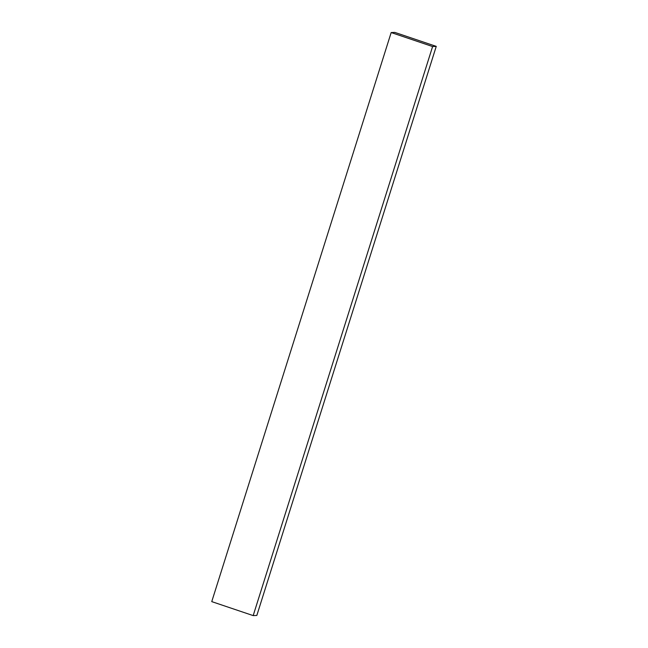 <?xml version="1.0" encoding="UTF-8"?>
<svg xmlns="http://www.w3.org/2000/svg" width="648" height="648" viewBox="0 0 648 648"><rect width="100%" height="100%" fill="white"/><g stroke="black" fill="none" stroke-linecap="round" stroke-linejoin="round"><path stroke-width="0.97" d="M394.818 32.4L391.173 32.554L211.75 601.619L391.173 32.554L432.605 46.543L253.182 615.6L211.75 601.619L253.182 615.6L432.605 46.543L436.25 46.381L256.827 615.446L253.182 615.6L256.827 615.446L436.25 46.381L394.818 32.4L391.173 32.554L432.605 46.543L436.25 46.381L394.818 32.4"/></g></svg>
